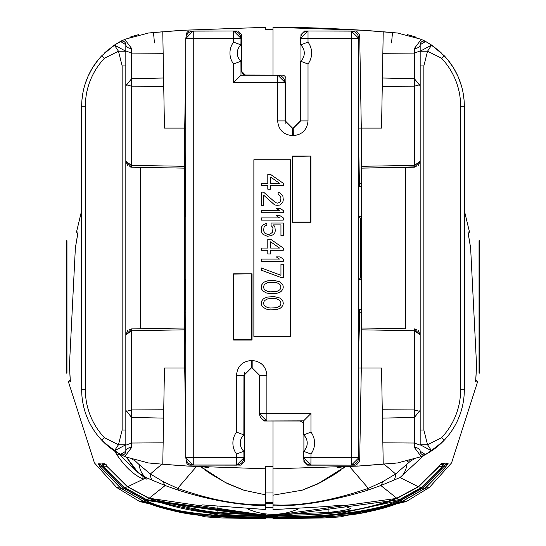 <?xml version="1.0" encoding="UTF-8"?>
<svg xmlns="http://www.w3.org/2000/svg" width="546" height="546" viewBox="0 0 546 546"><rect width="100%" height="100%" fill="white"/><g stroke="black" fill="none" stroke-linecap="round" stroke-linejoin="round"><path stroke-width="0.82" d="M194.335 508.36L202.464 504.907L265.643 509.527L265.643 466.618L273 466.618L273 420.993L273 509.636L325.457 506.592L342.438 505.111L350.566 508.551M247.563 508.886A62.135 62.135 0 0 0 273 514.332L273 515.322C328.869 516.38 380.542 507.473 396.778 498.205L418.263 486.704L437.708 468.011L441.366 463.404L444.342 463.438L441.352 468.052L421.512 487.66L399.549 499.802C373.826 514.1 302.532 517.847 273 516.728L273 517.103C307.248 518.311 377.177 513.957 400.532 500.3L422.652 487.919L442.506 468.072L445.986 463.465L448.082 463.499L444.942 468.011M273 518.7L273 518.024C296.396 518.209 363.772 519.28 402.743 501.228L406.265 501.576L340.267 516.898L324.426 517.936L273 518.7M273 29.525L273 75.13L273 27.314L273 29.525L265.643 29.525L265.643 27.327L265.643 29.45M273 34.207L273 37.456M350.464 508.456C350.204 509.445 342.758 510.79 328.119 512.496L273 514.653M423.887 455.384L400.013 477.566L380.862 485.53L367.267 490.335C331.442 501.242 300.02 506.395 273 505.801M445.051 468.106L425.232 488.274L429.409 487.428L451.556 462.94L477.559 381.866L475.689 381.866A1.474 1.474 -89.8 0 0 475.634 381.279M464.325 210.538L469.492 232.016L467.983 232.016L470.632 247.959L476.576 365.731L475.689 381.866M469.492 232.016L468.188 233.729M475.668 380.269L476.371 380.262L477.559 381.866M303.904 461.466L303.904 460.08L303.904 461.466L307.589 465.144L355.992 465.144L359.671 461.527L361.302 368.011L381.538 368.011L382.848 442.833L414.387 443.031L420.174 445.174L420.174 334.794L418.27 330.46M303.904 450.948L303.904 435.182L303.904 450.948M260.121 416.837L263.8 420.993L300.225 420.993L303.542 423.02M359.486 312.783L361.302 312.749M361.302 328.173L361.302 167.95M300.593 38.336L300.662 38.473A7.357 7.351 -26.6 0 1 308.019 31.115L308.019 38.473L300.662 38.473L300.662 44.888L300.593 38.336L307.951 30.979L304.641 30.979L300.962 34.657L300.962 36.043L300.962 34.657M361.302 219.485L360.572 218.359L360.572 277.764L358.899 279.682L358.899 309.582L359.486 309.875L359.486 324.59L358.77 345.195L358.633 457.65A7.357 7.351 135 0 1 351.276 465.008L351.276 457.65L358.633 457.65L358.77 38.336L351.276 31.115A7.357 7.351 45 0 1 358.633 38.473L351.276 38.473L351.276 31.115L307.951 30.979L355.992 30.979L359.671 34.596L361.302 128.112L361.302 168.141L416.373 166.837M359.486 183.34L361.302 183.374M300.962 45.175L300.962 60.94L300.962 45.175M353.945 464.694L353.945 465.144M416.373 329.286L414.387 328.904L414.387 330.74L361.302 329.818L361.302 368.011L358.77 368.011M361.302 329.818L361.302 327.982L405.46 328.753L405.46 167.369M444.342 463.438A2.204 2.204 91 0 1 442.472 464.421L440.479 464.387L442.472 464.421L441.98 464.899M441.366 463.404A2.204 2.204 91 0 1 440.827 463.957M393.543 480.337L393.577 480.323A36.794 10.77 -113.4 0 0 393.625 480.282A36.794 10.77 -113.4 0 0 395.638 473.983L382.453 481.852L368.325 488.37C331.442 500.907 299.665 506.395 273 504.832M411.418 460.305L395.638 473.983L384.118 464.155M382.453 481.852A36.794 9.357 -110.6 0 1 380.862 485.53L396.778 498.211L418.27 486.704L400.013 477.566A36.794 20.714 -113.2 0 0 406.954 464.51M367.267 490.335A36.794 7.815 -107.9 0 0 368.325 488.37L349.604 466.605M344.942 466.871L317.369 484.111L302.197 490.185L273 495.181M426.487 454.006L441.086 443.345A73.587 73.587 0 0 0 444.198 440.253L431.62 450.866L420.174 444.751L427.532 444.751L431.62 450.866L421.253 456.647L397.665 462.94L356.497 466.188M286.855 468.748L284.384 468.775M395.816 463.117L394.007 463.281M382.848 442.833L383.224 464.23L357.992 466.093L273 468.823M382.268 409.773L414.387 409.923L420.174 411.507M382.418 418.113L414.387 417.437L414.387 330.74L420.174 334.794L420.174 161.329L414.387 167.219L361.302 168.141M405.46 328.753L361.302 327.982M414.387 328.904L420.174 334.794M420.174 47.973L420.174 44.711L420.174 51.215L431.62 45.093L427.532 51.215L420.174 51.215L420.174 161.329L414.387 165.383L414.387 167.219M441.537 437.715A69.908 69.908 0 0 0 460.647 389.68L460.647 106.279A69.908 69.908 0 0 0 441.482 58.19L427.532 51.215L423.853 65.929L420.174 65.929L420.174 50.949L414.387 53.092L414.387 48.498L421.253 39.319L425.593 41.476A3.679 3.679 0 0 0 420.174 44.711L425.573 41.462M437.667 446.362L441.086 443.345A73.587 73.587 0 0 0 444.198 440.253L441.516 437.721L427.532 444.751L423.853 430.03L420.174 430.03L420.174 445.174M362.21 30.228L273 27.3C297.509 27.143 327.245 28.119 362.21 30.228L397.468 32.999L421.253 39.319M441.502 58.224L444.198 55.712L431.62 45.093L425.593 41.476A3.679 3.679 0 0 0 420.174 44.711A5.89 3.781 -0 0 1 414.387 48.498M441.086 52.614L432.371 45.605M431.429 44.963L426.378 41.899M407.05 34.521L413.998 36.466M428.296 42.998L439.107 50.826M447.495 59.446L453.33 67.581M453.712 68.209L457.951 76.324M458.142 76.754L461.158 84.917M463.049 92.643L464.039 99.781M444.198 440.253A73.587 73.587 0 0 1 437.646 446.382A73.587 73.587 0 0 0 464.325 389.68L464.325 106.279A73.587 73.587 0 0 0 444.198 55.712A73.587 73.587 0 0 1 464.325 106.279L464.114 100.717M464.325 387.735L464.325 388.704M426.603 453.938L433.34 449.686A73.587 73.587 0 0 0 436.909 446.983A73.587 73.587 0 0 1 433.34 449.686L428.767 452.682M427.436 453.467L426.576 453.951M462.694 405.105L461.513 409.841M459.8 415.097L457.869 419.833M450.061 433.224L447.727 436.24M442.629 441.857L440.956 443.468M427.04 453.692L426.542 453.972M421.253 456.647L414.387 447.467A5.89 3.781 0 0 1 420.174 451.249L425.47 454.559M424.686 454.975L423.389 455.63M413.718 459.589L412.353 460.025M414.387 447.467L414.387 417.437L420.174 410.292M425.587 454.497L425.6 454.49A3.679 3.679 0 0 1 420.174 451.249A3.679 3.679 0 0 0 425.6 454.49L425.894 454.333M368.004 30.617L374.283 31.074M382.848 53.29L382.418 78.01L414.387 78.685L414.387 53.092L382.848 53.29L383.224 31.77L392.513 32.555L391.543 42.895M382.418 78.01L382.268 86.35L414.387 86.2L414.387 78.685L420.174 85.831M361.302 166.305L414.387 165.383L414.387 86.2L420.174 84.616M418.27 165.663L420.174 161.329M358.77 128.112L381.538 128.112L382.268 86.35M353.945 31.429L353.945 30.979M421.512 487.66L422.652 487.919L442.513 468.072L445.591 463.902M445.986 463.465A2.204 2.204 91 0 1 445.563 463.936M445.167 464.469L446.205 464.489L445.707 464.926M448.082 463.499A2.204 2.204 91 0 1 446.205 464.489M418.27 486.704L437.708 468.004M192.055 465.069L236.575 465.144L243.932 457.787L243.864 451.235A11.036 11.036 0 0 1 243.871 434.896L243.932 375.368L251.29 368.011L252.034 368.011L259.384 375.361L259.384 413.636L266.741 420.993L303.61 420.857L263.8 420.993M300.225 420.993L303.542 423.068L300.225 420.993M273 466.618L265.643 466.618L265.643 468.802L188.008 466.093L162.776 464.23L163.152 442.833L131.613 443.031L125.826 445.174L125.826 430.03L125.826 444.751L118.468 444.751L122.147 430.03L125.826 430.03L125.826 334.794L127.73 330.46M125.826 445.174L125.826 451.249A3.679 3.679 0 0 1 120.4 454.49L125.826 451.249L125.826 444.751L114.38 450.866L101.802 440.253L104.484 437.721L118.468 444.751L114.38 450.866L124.747 456.647L148.335 462.94L162.776 464.23M150.184 463.117L151.993 463.281M168.755 464.714L169.185 464.748M172.454 465.001L181.456 465.656M251.863 468.652L255.03 468.7M129.627 329.286L131.613 328.904L131.613 330.74L184.698 329.818L184.698 368.011L164.462 368.011L163.732 409.773L131.613 409.923L125.826 411.507M185.756 368.011L184.698 368.011L185.756 428.903M186.309 460.578L186.329 461.527A3.679 3.679 0 0 0 190.008 465.144L192.055 465.144M192.055 31.054L193.25 31.115L193.25 38.473L185.893 38.473L185.756 457.787L193.25 465.008A7.357 7.351 -135 0 1 185.893 457.65L193.25 457.65L193.25 465.008L236.507 465.008L236.507 457.65L243.864 457.65A7.357 7.351 153.4 0 1 236.507 465.008L240.991 465.144L244.669 461.466L244.669 372.167M184.698 328.173L184.698 167.95M185.039 312.756L184.698 312.749M265.643 518.598L265.643 518.011C209.876 518.488 169.089 512.885 143.284 501.214L139.735 501.576L205.794 516.898L222.058 517.956L265.643 518.7M143.284 501.214L120.796 488.274L100.095 466.891L98.116 463.841L100.28 463.807L102.559 466.85L123.307 487.926L145.427 500.313C166.728 511.158 206.797 516.755 265.643 517.11L265.643 516.7L146.485 499.781L145.427 500.313L123.307 487.926L124.529 487.653L103.788 466.837L101.836 463.779L104.914 463.738L107.309 466.782L127.682 486.725L149.174 498.232L265.643 515.328L265.643 513.895M126.829 457.555L138.07 472.59L145.181 478.064L143.523 479.081C134.603 475.655 125.792 467.656 117.09 455.091L114.653 451.051M81.675 210.538L76.508 232.016L78.017 232.016L75.368 247.959L69.424 365.731L70.311 381.866L68.441 381.866L94.444 462.94L116.591 487.428L139.735 501.576M138.418 472.918L117.929 453.098M138.07 472.59L145.987 477.566L165.138 485.53L178.733 490.335C210.176 500.211 239.148 505.33 265.643 505.698M152.457 480.337L152.423 480.323A36.794 10.77 -66.6 0 1 152.375 480.282A36.794 10.77 -66.6 0 1 150.362 473.983L163.547 481.852L177.675 488.37C209.957 499.863 239.278 505.33 265.643 504.763M145.427 500.313L265.643 517.11L265.643 516.612M100.546 464.1L102.559 466.85L123.307 487.926M103.453 464.421L105.098 464.393A1.474 1.474 0 0 0 103.938 466.734A1.474 1.467 -91 0 1 105.105 464.393M99.365 464.496L99.236 464.489A1.474 1.467 89 0 0 99.365 464.496L100.136 465.131M98.109 463.841A1.474 1.467 89 0 0 99.222 464.489M194.437 508.258C194.697 509.316 202.511 510.742 217.881 512.537L265.643 514.66L265.643 515.328L209.548 512.605L149.174 498.239L165.138 485.53A36.794 9.357 -69.4 0 1 163.547 481.852M103.788 466.837L106.961 466.687A1.474 1.467 -91 0 1 106.682 465.943M103.87 465.103L103.078 464.428L106.156 464.373M101.836 463.779A1.474 1.467 89 0 0 103.078 464.428L105.085 464.393M104.914 463.738A1.474 1.467 89 0 0 105.276 464.1M105.255 464.08L107.309 466.782L127.682 486.725L149.174 498.239M241.728 34.657L241.728 71.451L242.799 74.051L245.407 75.13L241.728 71.451L241.728 34.657L238.049 30.979L193.113 30.979L185.893 38.473A7.357 7.351 -45 0 1 193.25 31.115L233.633 30.979L240.991 38.336L240.922 44.888L233.565 42.103L233.565 31.115A7.357 7.351 26.6 0 1 240.922 38.473L193.25 38.473L193.25 457.65L236.507 457.65L236.507 454.019A18.393 18.393 0 0 1 236.507 432.118L236.507 375.232C237.38 366.298 242.287 361.391 251.221 360.517L251.221 367.874L243.864 375.232L236.507 375.232M185.039 183.367L184.698 183.374M244.519 75.02L282.2 75.13A3.679 3.679 0 0 1 285.879 78.808L285.879 123.962M177.996 30.617L171.717 31.074M183.79 30.228L265.643 27.327L183.79 30.228L153.487 32.555L154.457 42.895M185.756 128.112L164.462 128.112L163.732 86.35L131.613 86.2L125.826 84.616M192.055 30.979L190.008 30.979A3.679 3.679 0 0 0 186.329 34.596L186.309 35.545M184.698 168.141L131.613 167.219L184.698 168.141L184.698 128.112L185.756 67.219M184.698 329.818L184.698 327.982L140.54 328.753L140.54 167.369M81.675 210.367L81.675 237.005M119.622 41.899L114.571 44.963M104.914 52.614L113.629 45.605M120.386 41.482L120.407 41.476A3.679 3.679 0 0 1 125.826 44.711L120.495 41.428M163.152 53.29L163.582 78.01L131.613 78.685L131.613 53.092L163.152 53.29L162.776 31.77L148.532 32.999L124.747 39.319L114.38 45.093L118.468 51.215L125.826 51.215L114.38 45.093L101.802 55.712L104.498 58.224M138.95 34.521L132.002 36.466M117.704 42.998L106.893 50.826M98.505 59.446L92.67 67.581M92.288 68.209L88.049 76.324M87.858 76.754L84.842 84.917M82.951 92.643L81.961 99.781M119.513 454.006L104.914 443.345A73.587 73.587 0 0 1 81.675 389.68L81.675 106.279A73.587 73.587 0 0 1 101.802 55.712A73.587 73.587 0 0 0 81.675 106.279L85.353 106.279A69.908 69.908 0 0 1 104.518 58.19L118.468 51.215L122.147 65.929L122.147 430.03M81.675 259.316L81.675 300.32M81.675 343.038L81.675 387.735M201.058 466.871L225.205 482.425L228.631 484.111L244.014 490.26L265.643 494.84M83.306 405.105L84.487 409.841M86.2 415.097L88.131 419.833M95.939 433.224L98.273 436.24M103.371 441.857L105.044 443.468M118.96 453.692L119.458 453.972M114.407 450.887L121.041 454.757M121.314 454.975L122.611 455.63M132.282 459.589L133.647 460.025M112.66 449.686L117.233 452.682L112.66 449.686A73.587 73.587 0 0 1 109.091 446.983A73.587 73.587 0 0 0 112.66 449.686M118.55 453.46L119.424 453.951M108.333 446.362L104.914 443.345A73.587 73.587 0 0 1 101.802 440.253A73.587 73.587 0 0 0 108.354 446.382A73.587 73.587 0 0 1 81.675 389.68L85.353 389.68L85.353 106.279L85.353 389.68A69.908 69.908 0 0 0 104.463 437.715M125.826 47.973L125.826 44.711A5.89 3.781 180 0 0 131.613 48.498L124.747 39.319M120.407 41.476A3.679 3.679 0 0 1 125.826 44.711L125.826 65.929L125.826 50.949L131.613 53.092L131.613 48.498M122.147 65.929L125.826 65.929L125.826 161.329L131.613 165.383L184.698 166.305M163.582 78.01L163.732 86.35M127.73 165.663L125.826 161.329L131.613 167.219L131.613 78.685L125.826 85.831M131.613 167.219L129.627 166.837M125.826 161.329L125.826 334.794L131.613 328.904L140.54 328.753M131.613 328.904L184.698 327.982M163.732 409.773L163.582 418.113L131.613 417.437L131.613 330.74L125.826 334.794M163.582 418.113L163.152 442.833M124.747 456.647L131.613 447.467L131.613 417.437L125.826 410.292M125.826 451.249A5.89 3.781 180 0 1 131.613 447.467M178.733 490.335A36.794 7.815 -72.1 0 1 177.675 488.37L196.396 466.605M145.181 478.064L145.987 477.566A36.794 20.714 -66.8 0 1 139.046 464.51L150.362 473.983L161.882 464.155M134.582 460.305L139.046 464.51M273 507.377L265.643 507.384M70.332 380.269L69.629 380.262L68.441 381.866M240.991 75.13L240.922 61.227L240.991 75.13L282.2 75.13M358.77 38.336L358.77 150.928L359.486 186.247L361.302 186.247M359.486 186.247L358.899 186.541L358.899 216.441L361.302 216.441M361.302 186.541L358.899 186.541M360.572 218.359L358.899 216.441M277.648 120.898L285.005 120.898L292.356 128.249L292.356 135.606C283.429 134.732 278.521 129.832 277.648 120.898L277.648 82.623L233.565 82.623L240.922 75.266L277.648 75.266A7.357 7.351 45 0 1 285.005 82.623L277.648 82.623L277.784 75.13L285.142 82.487L285.142 120.762L292.499 128.112L293.243 128.112L300.593 120.755L300.662 61.227A11.036 11.036 0 0 0 300.662 44.888L308.019 42.103L308.019 38.473L351.276 38.473L351.276 457.65L310.961 457.65L310.892 465.144L303.542 457.787L303.542 451.296L310.961 454.019L310.961 457.65L303.542 457.787M259.384 375.361L266.878 375.225C266.004 366.291 261.104 361.391 252.17 360.517L252.17 367.868L259.521 375.225L259.521 413.499L310.961 413.499L310.961 432.118A18.393 18.393 0 0 1 310.961 454.019M293.243 128.112L293.311 135.606C302.238 134.732 307.145 129.825 308.019 120.891L300.662 120.891L293.311 128.249L292.499 128.112M252.027 273.819L233.633 273.819L233.633 340.042L252.027 340.042L252.027 273.819L233.886 274.072L233.886 339.789L251.767 339.789L251.767 274.072M290.663 159.76L253.87 159.76L253.87 336.363L290.663 336.363L290.663 159.76M310.899 156.074L292.499 156.074L292.499 222.304L310.899 222.304L310.899 156.074L292.758 156.333L292.758 222.051L310.64 222.051L310.64 156.333M283.299 183.306L270.618 174.474L267.799 174.474L267.799 183.306L261.227 183.306L261.227 185.51L267.799 185.51L267.799 189.189L270.618 189.189L270.618 185.51L283.299 185.51L283.299 183.306M270.618 177.047L279.545 183.306L270.618 183.306L270.618 177.047M263.575 192.137L261.227 192.137L261.227 205.378L263.575 205.378L263.575 195.079L273.908 204.279L275.32 205.016L277.197 205.378L280.016 205.016L282.835 202.068L283.299 199.863L282.835 195.816L280.016 192.868L278.132 192.506L278.132 194.342L280.487 196.185L280.951 198.021L280.487 201.331L279.545 202.436L277.197 203.173L275.32 202.436L263.575 192.137M261.227 212.742L283.299 212.742L283.299 210.531L280.016 208.326L276.256 208.326L279.545 210.531L261.227 210.531L261.227 212.742M261.227 220.099L283.299 220.099L283.299 217.888L280.016 215.684L276.256 215.684L279.545 217.888L261.227 217.888L261.227 220.099M271.089 225.614L272.502 227.088L272.966 228.562L272.502 232.241L270.147 234.077L267.799 234.446L264.981 233.347L263.575 230.767L264.046 227.088L264.981 225.983L266.864 225.252L266.864 223.041L263.104 224.884L261.698 226.72L261.227 228.562L261.698 232.61L263.104 234.446L267.335 236.288L271.56 235.551L273.437 234.446L274.85 232.61L275.32 230.767L274.85 226.72L273.437 224.884L280.951 224.884L280.951 235.551L283.299 235.551L283.299 223.041L271.089 223.041L271.089 225.614M283.299 248.061L270.618 239.23L267.799 239.23L267.799 248.061L261.227 248.061L261.227 250.266L267.799 250.266L267.799 253.951L270.618 253.951L270.618 250.266L283.299 250.266L283.299 248.061M270.618 241.81L279.545 248.061L270.618 248.061L270.618 241.81M261.227 261.309L283.299 261.309L283.299 259.097L280.016 256.893L276.256 256.893L279.545 259.097L261.227 259.097L261.227 261.309M280.951 277.498L283.299 277.498L283.299 264.25L280.951 264.25L280.951 275.286L261.227 267.929L261.227 270.14L280.951 277.498M274.379 280.439L267.799 280.808L264.517 281.913L263.104 283.012L261.698 284.855L261.227 287.06L261.698 289.271L263.104 291.107L266.393 292.949L270.147 293.687L276.726 293.318L280.016 292.212L281.422 291.107L282.835 289.271L283.299 287.06L282.835 284.855L280.016 281.913L274.379 280.439M273.908 282.282L276.726 282.651L279.545 284.118L280.487 285.224L280.951 287.06L280.487 288.902L279.545 290.008L276.726 291.475L270.618 291.844L267.799 291.475L264.981 290.008L264.046 288.902L263.575 287.06L264.046 285.224L264.981 284.118L267.799 282.651L273.908 282.282M274.379 296.628L267.799 296.997L264.517 298.102L263.104 299.201L261.698 301.044L261.227 303.248L261.698 305.46L263.104 307.296L266.393 309.138L270.147 309.875L276.726 309.507L280.016 308.401L281.422 307.296L282.835 305.46L283.299 303.248L282.835 301.044L280.016 298.102L274.379 296.628M273.908 298.471L276.726 298.839L279.545 300.307L280.487 301.412L280.951 303.248L280.487 305.091L279.545 306.197L276.726 307.664L270.618 308.033L267.799 307.664L264.981 306.197L264.046 305.091L263.575 303.248L264.046 301.412L264.981 300.307L267.799 298.839L273.908 298.471M243.932 375.368L243.864 434.896L236.507 432.118M243.932 457.787L243.864 451.235L236.507 454.019M303.542 420.993L303.603 434.896A11.036 11.036 0 0 1 303.603 451.235L303.603 457.65A7.357 7.351 -153.4 0 0 310.961 465.008L351.412 465.144L358.77 457.787M300.662 44.888A11.036 11.036 0 0 1 300.662 61.227L308.019 64.005L308.019 120.891M240.922 61.227A11.036 11.036 0 0 1 240.922 44.888A11.036 11.036 0 0 0 240.922 61.227L233.565 64.005A18.393 18.393 0 0 1 233.565 42.103M185.756 457.787L185.756 345.195L184.698 309.875M184.698 278.87L185.633 279.682L185.633 309.582L185.039 309.875M184.698 217.253L185.633 216.441L184.698 216.441M184.698 186.247L185.633 186.541L185.633 216.441M185.039 186.247L185.756 150.928L185.756 38.336M310.961 413.499L303.61 420.857L303.603 434.896L310.961 432.118M266.878 375.225L266.878 420.857A7.357 7.351 -135 0 1 259.521 413.499L259.384 413.636M184.698 309.582L185.633 309.582M185.633 186.541L184.698 186.541M185.633 279.682L184.698 279.682M184.698 279.381L185.039 279.381M185.039 216.742L184.698 216.742M359.486 309.875L361.302 309.875M360.572 277.764L361.302 276.638M358.899 309.582L361.302 309.582M358.899 279.682L361.302 279.682M359.486 216.742L361.302 216.742M359.486 279.381L361.302 279.381M442.062 466.728L421.259 487.592L442.062 466.734A1.474 1.474 0 0 0 440.895 464.393L442.478 464.421L440.895 464.393A1.474 1.467 -89 0 1 442.062 466.728L439.039 466.687A1.474 1.467 -89 0 0 439.318 465.902M100.177 466.789L120.946 488.247L100.177 466.789A1.474 1.474 0 0 1 100.88 464.544A1.474 1.467 89 0 0 100.177 466.789L102.423 466.666M102.027 466.12A1.474 1.467 89 0 0 102.286 466.755L122.864 487.783L145.263 500.389C166.783 512.012 209.364 517.608 273 517.185L273 517.963C344.403 516.85 360.435 516.946 402.573 501.16L424.795 488.438L422.884 487.967L400.737 500.389C380.958 511.657 338.377 517.253 273 517.185M124.741 487.592L103.938 466.728L124.741 487.592L146.662 499.679L218.612 515.055L273 516.625L146.662 499.679L124.741 487.592L127.436 486.793L148.969 498.355C181.252 511.172 222.597 516.871 273 515.444L397.031 498.355L418.564 486.793L438.827 466.55M107.146 466.571L127.436 486.793M265.643 514.004L266.707 514.011M418.564 486.793L421.259 487.592L399.338 499.679L273 516.625L273 515.322C300.607 514.475 344.178 517.745 396.778 498.211M123.116 487.967L121.205 488.438L143.427 501.16C184.029 516.536 202.204 517.069 273 517.963L254.648 517.901L211.322 516.243L194.813 514.523M443.973 466.079A1.474 1.467 91 0 1 443.714 466.755L422.884 487.967M443.557 466.653L445.823 466.789A1.474 1.474 0 0 0 445.113 464.544A1.474 1.467 91 0 1 445.823 466.789L425.054 488.247L423.136 487.783M479.047 255.419L479.047 240.704L479.777 240.704L479.777 373.157L479.047 373.157L479.047 255.419L479.777 255.419M66.953 358.442L66.953 373.157L66.223 373.157L66.223 240.704L66.953 240.704L66.953 358.442L66.223 358.442M399.549 499.802L400.532 500.3L422.652 487.919M468.011 232.487A1.474 1.474 -90.2 0 0 467.983 232.016M425.232 488.274L402.743 501.228M345.181 466.857L343.209 468.222L337.053 467.274M357.992 464.571L357.992 466.093M423.853 65.929L423.853 430.03M464.325 106.279L460.647 106.279L460.647 389.68L464.325 389.68M357.992 29.955L357.992 31.552M328.119 506.272L328.119 512.496M188.008 464.55L188.008 466.093M143.195 476.719A1.843 1.392 -68.1 0 0 143.523 479.081L127.682 486.725M120.796 488.274L116.591 487.428M117.09 455.091L118.612 454.108M146.485 499.781L124.529 487.653M217.881 506.203L217.881 512.537M188.008 29.955L188.008 31.572M208.947 467.274L202.791 468.222L200.819 466.857M273 503.596L265.643 503.596M273 502.682L265.643 502.682M273 492.977L265.643 492.977M70.311 381.866A1.474 1.474 -90.2 0 1 70.366 381.279M77.989 232.487A1.474 1.474 -89.8 0 1 78.017 232.016M251.221 360.517L252.17 360.517M308.019 42.103A18.393 18.393 0 0 1 308.019 64.005M293.311 135.606L292.356 135.606M233.565 82.623L233.565 64.005M251.29 368.011L252.034 368.011M300.593 120.755L300.662 61.227M285.142 120.762L285.142 82.487M240.922 44.888L240.991 38.336M421.259 487.592L399.338 499.679L397.031 498.355M148.969 498.355L146.662 499.679M121.205 488.438L143.427 501.16L145.263 500.389M120.946 488.247L122.864 487.783M362.892 512.735L402.573 501.16L400.737 500.389M402.573 501.16L425.054 488.247L445.823 466.789M479.777 358.442L479.047 358.442M66.223 255.419L66.953 255.419M475.634 381.34L476.576 365.731L470.632 247.959L467.997 232.466M476.371 380.262L475.668 380.132M360.572 275.594L361.302 275.6M360.572 220.529L361.302 220.523M429.409 487.428L406.265 501.576M319.813 482.917L334.978 474.126L340.922 469.97L333.524 475.075M301.986 490.26L320.795 482.425M461.302 85.408L457.93 76.283M446.696 58.49L437.783 49.693M424.754 41.025L423.095 40.192M421.396 39.38L420.993 39.203M416.216 37.244L410.49 35.394M426.801 42.131L423.771 41.032M407.521 461.329L409.486 460.844M423.28 455.685L424.515 455.064M438.636 445.543L440.465 443.925M423.764 454.927L426.371 454.067M425.43 41.387L423.853 41.032M424.959 454.757L425.436 454.572M423.853 454.927L425.368 454.606M426.624 453.924L431.593 450.887M431.756 450.778L436.452 447.345M437.715 468.011L440.854 463.923M400.532 500.3L330.439 515.485L273 517.103M126.617 457.466L135.108 469.621L137.974 472.522L146.867 479.265M241.728 71.451L241.803 72.209M135.497 35.394L129.839 37.224M122.898 40.192L121.273 41.011M107.896 49.959L104.443 53.058M101.099 56.463L99.563 58.183M92.445 67.95L91.551 69.458M82.951 92.622L82.576 94.813M81.934 100.109L81.675 106.279M82.746 402.204L83.661 406.661M86.35 415.492L87.578 418.564M96.041 433.367L98.806 436.882M109.548 447.345L114.244 450.778M120.632 454.606L122.147 454.927M118.625 453.501L119.397 453.938M119.629 454.067L122.236 454.927M122.229 41.032L119.199 42.131M225.205 482.425L244.014 490.26M226.187 482.917L210.906 474.051L205.078 469.97L212.476 475.075M78.003 232.466L75.368 247.959L69.424 365.731L70.366 381.34M77.539 233.729L76.508 232.016M70.332 380.132L69.629 380.262M273 514.332A62.135 62.135 0 0 0 298.3 508.947M399.338 499.679L273 516.625M143.427 501.16L182.924 512.701M350.928 514.557L334.022 516.291L291.352 517.901L273 517.963"/></g></svg>
